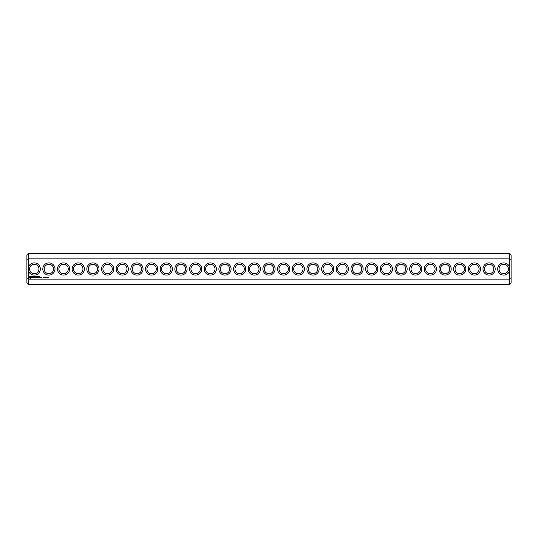 <?xml version="1.0" encoding="UTF-8"?>
<svg xmlns="http://www.w3.org/2000/svg" width="538" height="538" viewBox="0 0 538 538"><rect width="100%" height="100%" fill="white"/><g stroke="black" fill="none" stroke-linecap="round" stroke-linejoin="round"><path stroke-width="0.81" d="M509.694 284.494L511.1 283.089L511.1 278.576L509.694 279.114L28.306 279.114L28.306 284.494L509.694 284.494L509.694 267.547A6.106 6.106 0 0 0 500.3 263.976A6.106 6.106 0 0 0 500.3 274.024A6.106 6.106 0 0 0 509.694 270.453M28.306 284.494L26.9 283.089L26.9 278.576L28.306 279.114L28.306 270.453A6.106 6.106 0 0 0 40.343 269A6.106 6.106 0 0 0 28.306 267.547L28.306 258.886L509.694 258.886L511.1 259.424L511.1 278.576M509.694 267.547L509.694 253.506L28.306 253.506L28.306 258.886L26.9 259.424L26.9 278.576M495.195 269A6.106 6.106 0 0 0 486.036 263.714A6.106 6.106 0 0 0 486.036 274.286A6.106 6.106 0 0 0 495.195 269M480.521 269A6.106 6.106 0 0 0 471.369 263.714A6.106 6.106 0 0 0 471.369 274.286A6.106 6.106 0 0 0 480.521 269M465.847 269A6.106 6.106 0 0 0 456.695 263.714A6.106 6.106 0 0 0 456.695 274.286A6.106 6.106 0 0 0 465.847 269M451.174 269A6.106 6.106 0 0 0 442.021 263.714A6.106 6.106 0 0 0 442.021 274.286A6.106 6.106 0 0 0 451.174 269M436.506 269A6.106 6.106 0 0 0 427.347 263.714A6.106 6.106 0 0 0 427.347 274.286A6.106 6.106 0 0 0 436.506 269M421.832 269A6.106 6.106 0 0 0 412.673 263.714A6.106 6.106 0 0 0 412.673 274.286A6.106 6.106 0 0 0 421.832 269M407.158 269A6.106 6.106 0 0 0 398.006 263.714A6.106 6.106 0 0 0 398.006 274.286A6.106 6.106 0 0 0 407.158 269M392.484 269A6.106 6.106 0 0 0 383.332 263.714A6.106 6.106 0 0 0 383.332 274.286A6.106 6.106 0 0 0 392.484 269M377.81 269A6.106 6.106 0 0 0 368.658 263.714A6.106 6.106 0 0 0 368.658 274.286A6.106 6.106 0 0 0 377.81 269M363.143 269A6.106 6.106 0 0 0 353.984 263.714A6.106 6.106 0 0 0 353.984 274.286A6.106 6.106 0 0 0 363.143 269M348.469 269A6.106 6.106 0 0 0 339.31 263.714A6.106 6.106 0 0 0 339.31 274.286A6.106 6.106 0 0 0 348.469 269M333.795 269A6.106 6.106 0 0 0 324.636 263.714A6.106 6.106 0 0 0 324.636 274.286A6.106 6.106 0 0 0 333.795 269M319.121 269A6.106 6.106 0 0 0 309.969 263.714A6.106 6.106 0 0 0 309.969 274.286A6.106 6.106 0 0 0 319.121 269M304.447 269A6.106 6.106 0 0 0 295.295 263.714A6.106 6.106 0 0 0 295.295 274.286A6.106 6.106 0 0 0 304.447 269M289.774 269A6.106 6.106 0 0 0 280.621 263.714A6.106 6.106 0 0 0 280.621 274.286A6.106 6.106 0 0 0 289.774 269M275.106 269A6.106 6.106 0 0 0 265.947 263.714A6.106 6.106 0 0 0 265.947 274.286A6.106 6.106 0 0 0 275.106 269M48.635 277.568L48.326 277.85L48.346 277.312L48.635 277.568M48.185 277.601L47.821 277.85L47.848 277.285L48.185 277.601M47.66 277.816L47.478 277.285L47.66 277.816M47.129 277.346L46.974 277.884L47.129 277.346M46.409 277.285L46.12 277.877L45.905 277.285L46.409 277.285M45.885 277.285L45.508 277.877L45.885 277.285M45.347 277.608L44.93 277.837L45.3 277.716L44.99 277.319L45.347 277.608M44.439 277.285L44.439 277.877L44.062 277.346L43.988 277.877L43.988 277.285L44.365 277.763L44.439 277.285M43.867 277.379L43.497 277.877L43.497 277.285L43.867 277.379M43.336 277.608L42.919 277.837L43.289 277.716L42.986 277.319L43.336 277.608M41.406 277.151L41.749 277.924L41.332 277.998L41.823 278.065L41.897 277.225L41.406 277.151M40.774 277.151L40.774 277.87L41.265 277.312L40.774 277.151M40.572 277.796L40.572 277.225L40.081 277.151L40.014 277.796L40.572 277.796M39.274 276.579L38.494 276.653L38.561 277.87L39.355 277.796L38.635 277.729L39.207 277.225L38.635 276.727L39.274 276.579M38.117 276.579L38.117 277.87L38.117 276.579M37.747 276.579L36.961 276.653L37.035 277.87L37.102 277.299L37.673 277.225L37.102 276.727L37.747 276.579M36.537 276.619L36.086 277.373L35.508 276.653L35.575 277.87L35.649 276.915L36.086 277.581L36.523 276.915L36.665 277.796L36.537 276.619M34.459 276.579L34.392 277.796L35.172 277.87L34.533 277.729L35.105 277.225L34.533 276.727L35.246 276.653L34.459 276.579M33.275 276.727L33.699 277.87L33.773 276.727L34.197 276.653L33.275 276.727M32.125 276.761L32.939 277.42L32.193 277.716L33.08 277.695L32.273 277.03L33.02 276.734L32.125 276.761M30 276.135L29.328 276.808L29.328 277.642L30 278.314L30.827 278.314L31.5 277.642L31.5 276.808L30.827 276.135L30 276.135M260.432 269A6.106 6.106 0 0 0 251.273 263.714A6.106 6.106 0 0 0 251.273 274.286A6.106 6.106 0 0 0 260.432 269M245.758 269A6.106 6.106 0 0 0 236.606 263.714A6.106 6.106 0 0 0 236.606 274.286A6.106 6.106 0 0 0 245.758 269M231.084 269A6.106 6.106 0 0 0 221.932 263.714A6.106 6.106 0 0 0 221.932 274.286A6.106 6.106 0 0 0 231.084 269M216.411 269A6.106 6.106 0 0 0 207.258 263.714A6.106 6.106 0 0 0 207.258 274.286A6.106 6.106 0 0 0 216.411 269M201.743 269A6.106 6.106 0 0 0 192.584 263.714A6.106 6.106 0 0 0 192.584 274.286A6.106 6.106 0 0 0 201.743 269M187.069 269A6.106 6.106 0 0 0 177.91 263.714A6.106 6.106 0 0 0 177.91 274.286A6.106 6.106 0 0 0 187.069 269M172.395 269A6.106 6.106 0 0 0 163.236 263.714A6.106 6.106 0 0 0 163.236 274.286A6.106 6.106 0 0 0 172.395 269M157.721 269A6.106 6.106 0 0 0 148.569 263.714A6.106 6.106 0 0 0 148.569 274.286A6.106 6.106 0 0 0 157.721 269M143.047 269A6.106 6.106 0 0 0 133.895 263.714A6.106 6.106 0 0 0 133.895 274.286A6.106 6.106 0 0 0 143.047 269M128.374 269A6.106 6.106 0 0 0 119.221 263.714A6.106 6.106 0 0 0 119.221 274.286A6.106 6.106 0 0 0 128.374 269M113.706 269A6.106 6.106 0 0 0 104.547 263.714A6.106 6.106 0 0 0 104.547 274.286A6.106 6.106 0 0 0 113.706 269M99.032 269A6.106 6.106 0 0 0 89.873 263.714A6.106 6.106 0 0 0 89.873 274.286A6.106 6.106 0 0 0 99.032 269M84.358 269A6.106 6.106 0 0 0 75.206 263.714A6.106 6.106 0 0 0 75.206 274.286A6.106 6.106 0 0 0 84.358 269M69.684 269A6.106 6.106 0 0 0 60.532 263.714A6.106 6.106 0 0 0 60.532 274.286A6.106 6.106 0 0 0 69.684 269M55.011 269A6.106 6.106 0 0 0 45.858 263.714A6.106 6.106 0 0 0 45.858 274.286A6.106 6.106 0 0 0 55.011 269M28.306 270.453L28.306 267.547M38.931 269A4.694 4.694 0 0 0 31.89 264.931A4.694 4.694 0 0 0 31.89 273.069A4.694 4.694 0 0 0 38.931 269M508.457 269A4.694 4.694 0 0 0 501.416 264.931A4.694 4.694 0 0 0 501.416 273.069A4.694 4.694 0 0 0 508.457 269M493.783 269A4.694 4.694 0 0 0 486.742 264.931A4.694 4.694 0 0 0 486.742 273.069A4.694 4.694 0 0 0 493.783 269M479.116 269A4.694 4.694 0 0 0 472.068 264.931A4.694 4.694 0 0 0 472.068 273.069A4.694 4.694 0 0 0 479.116 269M464.442 269A4.694 4.694 0 0 0 457.401 264.931A4.694 4.694 0 0 0 457.401 273.069A4.694 4.694 0 0 0 464.442 269M449.768 269A4.694 4.694 0 0 0 442.727 264.931A4.694 4.694 0 0 0 442.727 273.069A4.694 4.694 0 0 0 449.768 269M435.094 269A4.694 4.694 0 0 0 428.053 264.931A4.694 4.694 0 0 0 428.053 273.069A4.694 4.694 0 0 0 435.094 269M420.42 269A4.694 4.694 0 0 0 413.379 264.931A4.694 4.694 0 0 0 413.379 273.069A4.694 4.694 0 0 0 420.42 269M405.753 269A4.694 4.694 0 0 0 398.705 264.931A4.694 4.694 0 0 0 398.705 273.069A4.694 4.694 0 0 0 405.753 269M391.079 269A4.694 4.694 0 0 0 384.031 264.931A4.694 4.694 0 0 0 384.031 273.069A4.694 4.694 0 0 0 391.079 269M376.405 269A4.694 4.694 0 0 0 369.364 264.931A4.694 4.694 0 0 0 369.364 273.069A4.694 4.694 0 0 0 376.405 269M361.731 269A4.694 4.694 0 0 0 354.69 264.931A4.694 4.694 0 0 0 354.69 273.069A4.694 4.694 0 0 0 361.731 269M347.057 269A4.694 4.694 0 0 0 340.016 264.931A4.694 4.694 0 0 0 340.016 273.069A4.694 4.694 0 0 0 347.057 269M332.383 269A4.694 4.694 0 0 0 325.342 264.931A4.694 4.694 0 0 0 325.342 273.069A4.694 4.694 0 0 0 332.383 269M317.716 269A4.694 4.694 0 0 0 310.668 264.931A4.694 4.694 0 0 0 310.668 273.069A4.694 4.694 0 0 0 317.716 269M303.042 269A4.694 4.694 0 0 0 296.001 264.931A4.694 4.694 0 0 0 296.001 273.069A4.694 4.694 0 0 0 303.042 269M288.368 269A4.694 4.694 0 0 0 281.327 264.931A4.694 4.694 0 0 0 281.327 273.069A4.694 4.694 0 0 0 288.368 269M273.694 269A4.694 4.694 0 0 0 266.653 264.931A4.694 4.694 0 0 0 266.653 273.069A4.694 4.694 0 0 0 273.694 269M259.02 269A4.694 4.694 0 0 0 251.979 264.931A4.694 4.694 0 0 0 251.979 273.069A4.694 4.694 0 0 0 259.02 269M244.353 269A4.694 4.694 0 0 0 237.305 264.931A4.694 4.694 0 0 0 237.305 273.069A4.694 4.694 0 0 0 244.353 269M229.679 269A4.694 4.694 0 0 0 222.631 264.931A4.694 4.694 0 0 0 222.631 273.069A4.694 4.694 0 0 0 229.679 269M215.005 269A4.694 4.694 0 0 0 207.964 264.931A4.694 4.694 0 0 0 207.964 273.069A4.694 4.694 0 0 0 215.005 269M200.331 269A4.694 4.694 0 0 0 193.29 264.931A4.694 4.694 0 0 0 193.29 273.069A4.694 4.694 0 0 0 200.331 269M185.657 269A4.694 4.694 0 0 0 178.616 264.931A4.694 4.694 0 0 0 178.616 273.069A4.694 4.694 0 0 0 185.657 269M170.983 269A4.694 4.694 0 0 0 163.942 264.931A4.694 4.694 0 0 0 163.942 273.069A4.694 4.694 0 0 0 170.983 269M156.316 269A4.694 4.694 0 0 0 149.268 264.931A4.694 4.694 0 0 0 149.268 273.069A4.694 4.694 0 0 0 156.316 269M141.642 269A4.694 4.694 0 0 0 134.601 264.931A4.694 4.694 0 0 0 134.601 273.069A4.694 4.694 0 0 0 141.642 269M126.968 269A4.694 4.694 0 0 0 119.927 264.931A4.694 4.694 0 0 0 119.927 273.069A4.694 4.694 0 0 0 126.968 269M112.294 269A4.694 4.694 0 0 0 105.253 264.931A4.694 4.694 0 0 0 105.253 273.069A4.694 4.694 0 0 0 112.294 269M97.62 269A4.694 4.694 0 0 0 90.579 264.931A4.694 4.694 0 0 0 90.579 273.069A4.694 4.694 0 0 0 97.62 269M82.953 269A4.694 4.694 0 0 0 75.905 264.931A4.694 4.694 0 0 0 75.905 273.069A4.694 4.694 0 0 0 82.953 269M68.279 269A4.694 4.694 0 0 0 61.231 264.931A4.694 4.694 0 0 0 61.231 273.069A4.694 4.694 0 0 0 68.279 269M53.605 269A4.694 4.694 0 0 0 46.564 264.931A4.694 4.694 0 0 0 46.564 273.069A4.694 4.694 0 0 0 53.605 269M28.306 253.506L26.9 254.911L26.9 259.424M509.694 253.506L511.1 254.911L511.1 259.424M47.075 277.756L46.914 277.352L47.075 277.756M40.155 277.292L40.431 277.729L40.155 277.292M30.417 276.646L30.989 277.225L30.417 277.796L29.839 277.225L30.417 276.646"/></g></svg>
